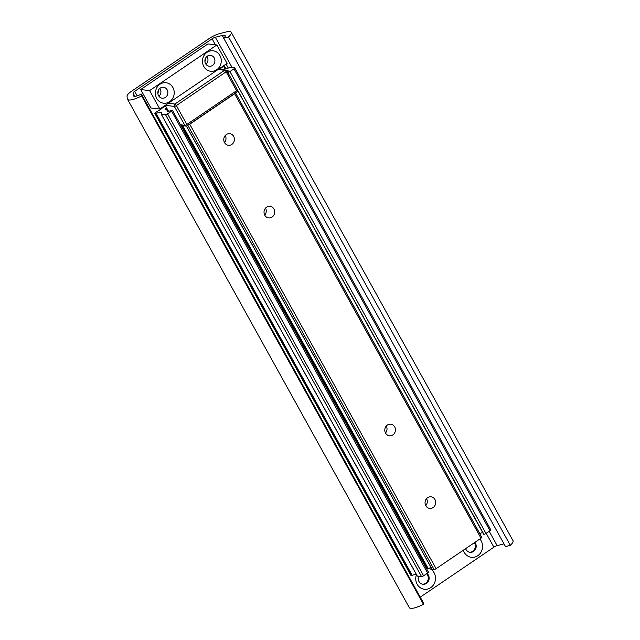<?xml version="1.0" encoding="UTF-8"?>
<svg xmlns="http://www.w3.org/2000/svg" width="640" height="640" viewBox="0 0 640 640"><rect width="100%" height="100%" fill="white"/><g stroke="black" fill="none" stroke-linecap="round" stroke-linejoin="round"><path stroke-width="0.96" d="M157.88 93.616A5.664 5.168 96.6 0 0 158.216 90.736M204.944 61.68A5.664 5.168 96.6 0 0 205.28 58.8M418.536 576.256A6.008 5.48 96.6 0 0 418.944 581.48A6.008 5.48 96.6 0 0 422.96 584.256A6.008 5.48 96.6 0 0 428.72 580.464A6.008 5.48 96.6 0 0 427.016 573.464M416.472 574.656A10.816 9.864 96.6 0 0 417.152 584.264A10.816 9.864 96.6 0 0 433.256 585.192A10.816 9.864 96.6 0 0 428.936 568.264M426.4 567.728A10.816 9.864 96.6 0 0 425.992 567.712M422.536 584.192A6.008 5.48 96.6 0 0 427.856 580.432A6.008 5.48 96.6 0 0 426.592 573.752M465.608 548.664A6.008 5.48 96.6 0 0 466.008 549.544A6.008 5.48 96.6 0 0 470.024 552.32A6.008 5.48 96.6 0 0 475.536 549.096A6.008 5.48 96.6 0 0 474.896 542.368M463.32 550.224A10.816 9.864 96.6 0 0 464.208 552.328A10.816 9.864 96.6 0 0 478.64 555.056A10.816 9.864 96.6 0 0 479.864 538.992M469.6 552.256A6.008 5.48 96.6 0 0 474.672 549.048A6.008 5.48 96.6 0 0 474.376 542.72M209.28 38.48A10.304 2.624 151 0 1 219.024 33.8L225.976 32A15.456 3.936 151 0 1 231.2 32.264A15.456 3.936 151 0 1 228.52 36.952L223.704 38.2A8.584 2.184 -29 0 0 225.192 35.592A8.584 2.184 -29 0 0 222.288 35.448L215.336 37.248A3.432 0.872 -29 0 0 212.088 38.8L134.696 91.32A3.432 0.872 -29 0 0 133.064 93.072L133.456 95.728A8.584 2.184 -29 0 0 133.528 95.928A8.584 2.184 -29 0 0 141.376 94.064L141.648 95.904A15.456 3.936 151 0 1 127.52 99.256A15.456 3.936 151 0 1 127.4 98.896L127.008 96.24A10.304 2.624 151 0 1 131.888 90.992L209.28 38.48M231.2 32.264L512.992 540.64A15.456 3.936 151 0 1 510.32 545.328L228.52 36.952M510.32 545.328L505.504 546.576L223.704 38.2M503.992 543.848L497.136 545.624A3.432 0.872 -29 0 0 493.888 547.184L420.24 597.152M141.648 95.904L423.448 604.28L423.176 602.44L141.376 94.064M423.448 604.28A15.456 3.936 151 0 1 409.312 607.632L127.52 99.256M490.64 529.728A1.72 0.44 151 0 1 490.792 529.808A1.72 0.44 151 0 1 489.992 530.72L233.96 68.824A1.72 0.44 -29 0 0 234.76 67.912A1.72 0.44 -29 0 0 234.6 67.832L229.92 67.448A8.584 2.184 151 0 1 224.496 68.176A8.584 2.184 151 0 1 224.832 66.856L224.072 66.6A1.72 0.44 -29 0 0 222.032 67.432L220.288 68.688A3.864 0.984 151 0 1 219.696 69.328M165.392 105.864L161.664 108.464A3.864 0.984 151 0 1 157.56 111.256L155.64 112.488A1.72 0.44 -29 0 0 154.84 113.4A1.72 0.44 -29 0 0 154.992 113.48L411.032 575.376A1.72 0.44 151 0 1 410.872 575.296A1.72 0.44 151 0 1 410.888 575.12M428.28 572.04A1.72 0.44 151 0 1 428.44 572.12A1.72 0.44 151 0 1 427.64 573.04L423.6 575.776A1.72 0.44 151 0 1 421.56 576.608L165.52 114.704L161.304 114.216L417.264 575.984M421.56 576.608L417.336 576.112M489.992 530.72L485.96 533.464A1.72 0.44 151 0 1 483.912 534.288L227.76 72.376M166.52 107.896L165.872 108.336A1.72 0.44 151 0 0 165.072 109.248A1.72 0.44 151 0 0 165.224 109.328L167.616 109.64L168.544 111.312M427.64 573.04L171.6 111.136L167.568 113.88L423.6 575.776M411.736 575.464L155.704 113.56L156.168 113.448L412.2 575.352L411.032 575.376M155.704 113.56L154.992 113.48M233.96 68.824L229.928 71.56L485.96 533.464M168.384 111.344L167.544 109.824A5.84 1.488 151 0 0 167 111.112A5.84 1.488 151 0 0 171.464 110.28L172.248 110.144A1.72 0.44 -29 0 1 172.4 110.224A1.72 0.44 -29 0 1 171.6 111.136M235.536 92.936L479.784 533.584A5.84 1.488 151 0 1 482.696 532.552M412.2 575.352A8.584 2.184 151 0 1 416.232 574.216M156.168 113.448A8.584 2.184 151 0 1 161.592 112.728A8.584 2.184 151 0 1 161.256 114.04L161.304 114.216M165.52 114.704A1.72 0.44 -29 0 0 167.568 113.88M226.76 70.64A5.84 1.488 151 0 1 228.208 70.848A5.84 1.488 151 0 1 227.672 72.136L227.648 72.176M227.88 72.392A1.72 0.44 -29 0 0 229.928 71.56M425.752 505.632A5.84 5.32 96.6 0 0 426.568 498.624M425.8 505.72A5.84 5.32 96.6 0 0 429.696 508.416A5.84 5.32 96.6 0 0 435.664 503.232A5.84 5.32 96.6 0 0 431.048 496.816A5.84 5.32 96.6 0 0 425.912 499.528A5.84 5.32 96.6 0 0 425.8 505.72M385.496 433A5.84 5.32 96.6 0 0 386.312 425.992M385.544 433.096A5.84 5.32 96.6 0 0 389.44 435.792A5.84 5.32 96.6 0 0 395.4 430.608A5.84 5.32 96.6 0 0 390.792 424.192A5.84 5.32 96.6 0 0 385.656 426.904A5.84 5.32 96.6 0 0 385.544 433.096M264.728 215.128A5.84 5.32 96.6 0 0 265.544 208.12M264.776 215.216A5.84 5.32 96.6 0 0 268.672 217.912A5.84 5.32 96.6 0 0 274.632 212.728A5.84 5.32 96.6 0 0 270.024 206.312A5.84 5.32 96.6 0 0 264.888 209.024A5.84 5.32 96.6 0 0 264.776 215.216M224.472 142.504A5.84 5.32 96.6 0 0 225.288 135.496M224.52 142.592A5.84 5.32 96.6 0 0 228.416 145.288A5.84 5.32 96.6 0 0 234.376 140.104A5.84 5.32 96.6 0 0 229.768 133.688A5.84 5.32 96.6 0 0 224.632 136.4A5.84 5.32 96.6 0 0 224.52 142.592M481.632 537.232A1.72 0.44 151 0 1 481.792 537.312A1.72 0.44 151 0 1 480.992 538.224L436.112 568.68A1.72 0.44 151 0 1 434.072 569.512L432.032 569.152M480.992 538.224L234.624 93.76L189.744 124.208L436.112 568.68M182.68 125.696L428.184 568.592L427.048 568.696A1.72 0.44 151 0 1 426.896 568.616A1.72 0.44 151 0 1 426.912 568.44M428.184 568.592A5.84 1.488 151 0 1 431.096 567.568M188.448 124.888A1.72 0.44 -29 0 0 189.744 124.208M234.624 93.76A1.72 0.44 -29 0 0 235.4 93.024M160.272 88.088A5.496 5.008 96.6 0 0 157.936 93.976A5.496 5.008 96.6 0 0 162.208 98.192A5.496 5.008 96.6 0 0 167.824 93.312A5.496 5.008 96.6 0 0 163.48 87.272A5.496 5.008 96.6 0 0 160.272 88.088M159.984 84.248A10.304 9.392 96.6 0 0 160.24 102.064A10.304 9.392 96.6 0 0 174.216 92.576A10.304 9.392 96.6 0 0 159.984 84.248M158.92 96.232A5.496 5.008 96.6 0 0 159.824 88.424M207.336 56.152A5.496 5.008 96.6 0 0 205 62.04A5.496 5.008 96.6 0 0 209.272 66.256A5.496 5.008 96.6 0 0 214.88 61.376A5.496 5.008 96.6 0 0 210.544 55.344A5.496 5.008 96.6 0 0 207.336 56.152M207.04 52.312A10.304 9.392 96.6 0 0 207.304 70.128A10.304 9.392 96.6 0 0 221.28 60.648A10.304 9.392 96.6 0 0 207.04 52.312M205.976 64.304A5.496 5.008 96.6 0 0 206.888 56.488M216.848 44.96L207.936 43.92L140.696 89.544L150.928 107.992L159.84 109.032L227.072 63.408L216.848 44.96L149.616 90.584L140.696 89.544M159.84 109.032L149.616 90.584M223.776 38.128L222.288 35.448M497.136 545.624L489.184 531.272M232.128 67.544L215.336 37.248M493.888 547.184L486.192 533.304M228.304 68.056L226.096 64.072M215.408 44.792L212.088 38.8M137.2 95.848L134.696 91.32M134.88 96.336L133.064 93.072M224.856 66.816L225.84 68.584M237.576 90.24L483.704 534.264M167.608 109.728L168.496 111.32M165.872 108.336L166.504 109.472M225.792 68.592L224.832 66.856M186.424 126.064L432.104 569.28M434.072 569.512L187.84 125.304M427.608 568.76L181.968 125.616M181.408 125.552L427.048 568.696M180.472 124.776L184.808 125.288A1.72 1.568 96.6 0 0 186.952 125.824A1.72 0.552 -124.2 0 0 187.112 125.792L236.864 92.032A1.72 1.72 0 0 0 237.4 89.776A1.72 0.44 -29 0 1 236.6 90.696L226.136 71.808L176.384 105.568L186.848 124.456L236.6 90.696A1.72 0.552 55.8 0 1 236.864 92.032A1.72 0.552 55.8 0 1 236.704 92.064M168.32 103.272L174.88 104.04L224.632 70.28L218.072 69.512M180.864 125.488L185.952 126.08A1.72 1.72 0 0 0 187.112 125.792A1.72 0.552 -124.2 0 0 186.848 124.456A1.72 0.44 -29 0 1 184.808 125.288L174.336 106.4L165.272 105.344M165.232 105.368L167.576 109.608M174.336 106.4A1.72 0.44 -29 0 0 176.384 105.568A1.72 0.552 55.8 0 0 174.88 104.04A1.72 1.568 96.6 0 0 174.336 106.4M226.776 70.816A1.72 1.568 96.6 0 0 224.632 70.28A1.72 0.552 -124.2 0 1 226.136 71.808A1.72 0.44 -29 0 0 226.936 70.896A1.72 1.72 0 0 0 225.632 70.024L218.544 69.2M490.792 529.808L234.76 67.912M428.44 572.12L172.4 110.224M410.872 575.296L154.84 113.4M224.864 66.728L225.896 68.584M237.608 90.392L483.624 534.224M161.224 114.176L417.256 576.072M481.792 537.312L235.488 92.968M426.896 568.616L181.288 125.536M186.376 126.072L432.024 569.24M167.456 109.584L165.152 105.424M237.4 89.776L226.936 70.896"/></g></svg>
